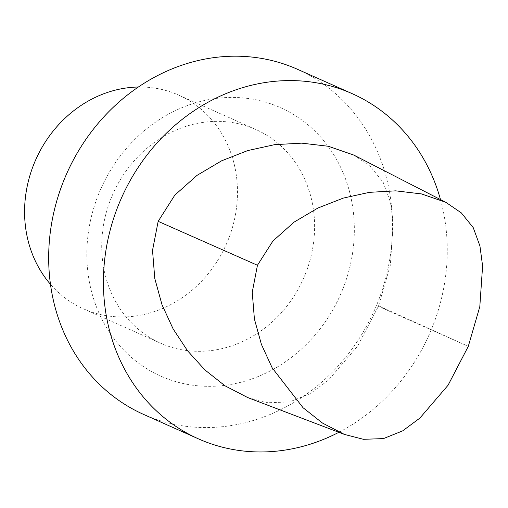 <?xml version="1.0" encoding="UTF-8"?>
<svg xmlns="http://www.w3.org/2000/svg" width="508" height="508" viewBox="0 0 508 508"><rect width="100%" height="100%" fill="white"/><g stroke="black" fill="none" stroke-linecap="round" stroke-linejoin="round"><path stroke-width="0.38" stroke-dasharray="2.54 1.91" d="M353.809 155.073L370.288 166.326L383.165 182.283L390.43 202.057L393.262 223.018L390.328 265.201L378.581 305.816A5.702 5.08 -66 0 1 378.377 306.318L357.632 346.094L328.358 380.219L310.236 393.649L289.471 401.955L267.894 402.742L247.764 397.586M342.817 289.039A146.99 130.969 -66 0 1 112.433 336.55A146.99 130.969 -66 0 1 206.546 100.051A146.99 130.969 -66 0 1 342.817 289.039M297.498 69.298A188.938 168.345 -66 0 1 377.698 302.501A188.938 168.345 -66 0 1 143.701 414.465M305.435 273.875A116.992 104.242 -66 0 1 160.547 343.198A116.992 104.242 -66 0 1 112.947 193.916A116.992 104.242 -66 0 1 255.778 129.477A116.992 104.242 -66 0 1 305.435 273.875M138.379 87.014A116.992 104.242 -66 0 1 178.651 95.11A116.992 104.242 -66 0 1 228.314 239.509A116.992 104.242 -66 0 1 83.42 308.832A116.992 104.242 -66 0 1 50.47 284.309M440.487 199.568A188.938 168.345 -66 0 1 432.435 326.892A188.938 168.345 -66 0 1 338.861 432.302M378.581 305.816L468.287 346.361L378.377 306.318M444.805 201.784L445.827 202.305M83.42 308.832L160.547 343.198M178.651 95.11L255.778 129.477"/><path stroke-width="0.76" d="M344.437 434.429L247.764 397.586L225.019 385.82L204.921 369.945L187.547 350.787L173.133 328.924L161.995 304.711L154.775 278.441L152.527 250.361L158.159 221.342L174.803 195.155L196.996 175.387L221.666 160.788L247.752 150.571L274.612 144.666L301.695 143.148L328.346 146.266L353.809 155.073L444.805 201.784M257.448 265.265L252.247 292.221L254.406 319.018L261.41 344.392L272.193 367.881L303.047 407.727L322.529 423.088L344.443 434.423L363.461 439.306L383.476 438.595L402.628 430.879L419.824 418.141L448.062 385.235L468.287 346.361L479.806 306.667L482.6 266.008L479.933 245.961L473.221 227.622L461.334 212.896L445.827 202.298L421.488 193.916L395.694 190.843L369.418 192.341L343.319 198.095L317.989 207.994L294.145 222.085L272.948 240.976L257.448 265.265L158.159 221.342M338.861 432.302A188.938 168.345 -66 0 1 198.431 438.855L143.701 414.465A188.938 168.345 -66 0 1 66.827 173.361A188.938 168.345 -66 0 1 297.498 69.298L352.235 93.688A188.938 168.345 -66 0 1 440.487 199.568M50.47 284.309A116.992 104.242 -66 0 1 35.82 159.55A116.992 104.242 -66 0 1 138.379 87.014M198.431 438.855A188.938 168.345 -66 0 1 121.564 197.752A188.938 168.345 -66 0 1 352.235 93.688"/></g></svg>
